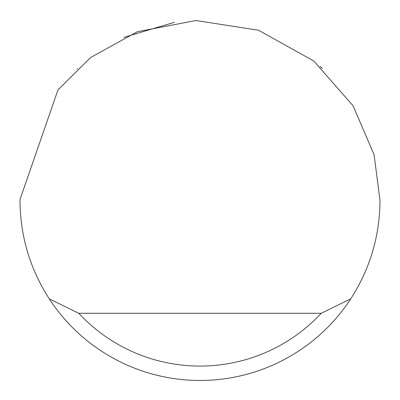 <?xml version="1.0" encoding="UTF-8"?>
<svg xmlns="http://www.w3.org/2000/svg" width="400" height="400" viewBox="0 0 400 400"><rect width="100%" height="100%" fill="white"/><g stroke="black" fill="none" stroke-linecap="round" stroke-linejoin="round"><path stroke-width="0.6" d="M123.9 37.355L174.445 22.3M320.135 66.43L322.375 68.475M77.625 68.475L77.13 68.935M57.965 89.905L90.71 57.455L137.43 31.7L195.945 20.52L258.455 30.23L313.74 60.965L353.05 105.73L374.095 154.755L380 200.475C379.765 236.11 370.005 268.91 350.725 298.875A180 180 0 0 1 49.275 298.875C29.995 268.91 20.235 236.11 20 200.475L20.005 199.515L57.965 89.905M65.1 319.645L69.79 324.755M49.275 298.875L78.76 313.275L321.24 313.275L350.725 298.875M78.76 313.275A165.6 165.6 0 0 0 321.24 313.275"/></g></svg>
